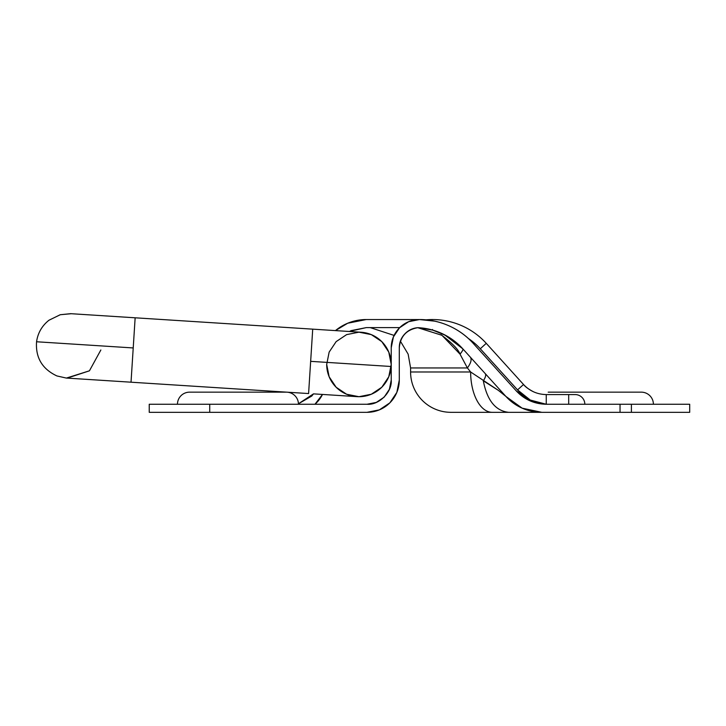 <?xml version="1.0" encoding="UTF-8"?>
<svg xmlns="http://www.w3.org/2000/svg" width="726" height="726" viewBox="0 0 726 726"><rect width="100%" height="100%" fill="white"/><g stroke="black" fill="none" stroke-linecap="round" stroke-linejoin="round"><path stroke-width="1.09" d="M575.155 394.572A9.683 9.683 0 0 1 584.829 404.255A9.683 9.683 0 0 0 575.155 394.572L546.251 394.572L546.251 404.255L529.898 400.788L516.358 390.996L473.279 343.425C466.401 335.82 458.278 329.949 448.904 325.793C439.529 321.627 429.719 319.549 419.465 319.549L408.656 321.7L399.5 327.825L393.374 336.982L391.232 347.79L391.232 380.052L389.39 389.317L384.136 397.167L376.286 402.413L367.029 404.255L150.445 404.255M197.971 392.158L286.362 392.158A12.097 12.097 0 0 1 298.459 404.255A12.097 12.097 0 0 0 286.362 392.158L277.949 392.158M189.559 392.158A12.097 12.097 0 0 0 177.462 404.255A12.097 12.097 0 0 1 189.559 392.158L193.243 392.158L189.559 392.158M552.913 392.158L641.303 392.158A12.097 12.097 0 0 1 653.4 404.255A12.097 12.097 0 0 0 641.303 392.158L632.89 392.158M151.162 412.323L367.029 412.323L379.371 409.863L389.844 402.866L396.841 392.403L399.291 380.052L399.291 347.79C399.291 342.527 401.079 337.971 404.645 334.105C408.212 330.248 412.613 328.107 417.858 327.68C426.461 328.07 434.656 330.094 442.452 333.76C450.247 337.427 457.035 342.454 462.816 348.843L505.886 396.405L522.139 408.166L541.768 412.323L689.7 412.323L689.7 404.255L546.251 404.255C534.427 404.028 524.462 399.609 516.358 390.996L473.279 343.425A72.6 72.6 0 0 0 419.465 319.549L418.358 319.576L419.465 319.549A28.232 28.232 0 0 0 391.232 347.79L391.232 380.052L389.39 389.317L391.232 380.052C392.312 392.031 378.999 405.335 367.029 404.255L209.732 404.255L209.732 412.323L367.029 412.323A32.271 32.271 0 0 0 399.291 380.052L399.291 347.79C400.353 336.347 406.533 329.649 417.858 327.68C412.613 328.107 408.212 330.248 404.645 334.105C401.079 337.971 399.291 342.527 399.291 347.79M470.639 371.984L410.589 371.984A40.338 40.338 0 0 0 450.919 412.323L492.21 412.323A40.338 21.571 -90 0 1 470.639 371.984A40.338 21.571 90 0 0 492.21 412.323L541.768 412.323A48.397 48.397 0 0 1 505.886 396.405L498.254 390.289L470.639 371.984L467.39 367.955L410.589 367.955L408.148 354.152L400.371 341.129L408.148 354.152L410.589 367.955L410.589 371.984L470.639 371.984L467.39 367.955L410.589 367.955L410.589 371.984A40.338 40.338 0 0 0 450.919 412.323L620.04 412.323L620.04 404.255L546.251 404.255C534.499 403.42 524.934 398.638 517.547 389.907L480.285 348.761A64.532 64.532 0 0 0 468.406 338.516A64.532 64.532 0 0 1 480.285 348.761L486.257 343.334A72.6 72.6 0 0 0 426.97 319.767M298.45 403.774L311.817 396.006L313.505 393.864L298.45 403.765M322.498 394.436A32.271 32.271 0 0 1 314.966 404.255L322.507 394.436L356.511 396.614M350.785 330.693L366.222 327.617L349.024 331.473L366.222 327.617L399.699 327.617L366.222 327.617M335.43 330.602L347.7 323.233L366.222 319.549L418.358 319.576M411.206 320.783L408.475 321.781M367.029 404.255L376.286 402.413L367.029 404.255L376.286 402.413L384.136 397.167M335.439 330.602A48.397 48.397 0 0 1 366.222 319.549L416.352 319.549M389.39 389.317L391.232 380.052M391.232 347.79L393.428 336.846M395.062 333.579L399.599 327.716M505.886 396.405L462.816 348.843L449.013 337.327M426.035 319.839A72.6 72.6 0 0 1 486.257 343.334L480.285 348.761L517.547 389.907L523.528 384.499L486.257 343.334L523.528 384.499C525.306 386.849 528.746 389.336 533.828 391.94C528.746 389.336 525.306 386.849 523.528 384.499C529.69 391.042 537.267 394.399 546.251 394.572L546.251 404.255M546.242 404.255L530.261 400.044L517.547 389.907L523.528 384.499M573.259 394.572L546.251 394.572M508.599 412.323C495.513 410.871 487.092 400.371 483.316 380.823C485.603 377.302 486.211 374.87 485.168 373.527A16.135 5.273 137.8 0 1 483.316 380.823L498.39 390.379M440.954 334.695C451.871 342.772 458.233 349.251 460.03 354.143L467.39 367.955C470.974 363 471.954 359.388 470.321 357.128C471.954 359.388 470.974 363 467.39 367.955L460.03 354.143L441.925 335.294L417.74 327.689M370.251 327.617L394.082 335.412L370.251 327.617M448.614 337.082L440.274 332.78M428.44 329.041L423.267 328.152M423.167 328.143L419.192 327.762M419.056 327.753L417.858 327.68C435.718 328.796 450.701 335.857 462.816 348.843L444.621 334.831L432.524 330.049L445.564 335.33M432.714 330.112L417.849 327.68L432.732 330.112M435.255 330.893L437.134 331.546M439.883 332.617L441.172 333.17M441.226 333.198L446.517 335.857L462.789 348.807M462.816 348.843C463.297 349.515 462.362 351.284 460.03 354.143C462.362 351.284 463.297 349.515 462.816 348.843M434.575 321.146L419.465 319.549M620.04 404.255L620.04 412.323L631.411 412.323L631.411 404.255L620.04 404.255M689.7 404.255L631.411 404.255L631.411 412.323L689.7 412.323L689.7 404.255M149.247 412.323L209.732 412.323L209.732 404.255L149.247 404.255L149.229 412.323L149.229 404.255M637.619 392.158L548.184 392.158M282.677 392.158L193.243 392.158M440.727 332.98L438.177 331.936M426.643 319.903L430.945 320.447L426.643 319.903M568.694 404.255L568.694 394.572L568.694 404.255M356.348 396.596A32.271 32.271 0 0 0 391.16 366.494L310.655 361.348L308.595 393.556L312.715 329.15L135.145 317.797L133.221 347.945L135.145 317.797L312.715 329.15L310.655 361.348L391.16 366.494A32.271 32.271 0 0 1 357.927 396.686A32.271 32.271 0 0 1 326.691 364.434L329.15 352.092L336.147 341.619L346.611 334.622L358.962 332.172L371.313 334.622L381.776 341.619L388.773 352.092L391.232 364.434A32.271 32.271 0 0 1 391.16 366.494A32.271 32.271 0 0 0 391.232 364.434L388.773 376.785L381.776 387.257L371.313 394.245L358.962 396.705L346.611 394.245L336.147 387.257L329.15 376.785L326.691 364.434M37.425 341.819L133.221 347.945L131.025 382.203L308.595 393.556L131.025 382.203L133.221 347.945L37.425 341.819M312.715 329.15L361.022 332.236A32.271 32.271 0 0 1 391.232 364.434A32.271 32.271 0 0 0 361.575 332.272M66.248 378.046L66.837 378.092L66.248 378.046M66.42 378.065L89.434 370.814L100.85 349.996L89.434 370.814L67.191 378.11M441.281 333.225L439.892 332.626M437.106 331.528L435.301 330.911M446.517 335.857L462.68 348.689M432.524 330.049L432.524 329.486M356.902 396.641L313.505 393.864M71.275 313.714L60.222 314.73L48.923 320.266C41.972 325.802 37.852 332.971 36.554 341.764C37.852 332.953 41.99 325.774 48.969 320.23L60.285 314.721L70.694 313.677L135.145 317.797L86.176 314.667M131.025 382.194L66.266 378.055L56.909 375.941C42.253 369.053 35.465 357.664 36.554 341.764M81.911 379.054L67.001 378.101M67.173 378.11L66.611 378.083"/></g></svg>
